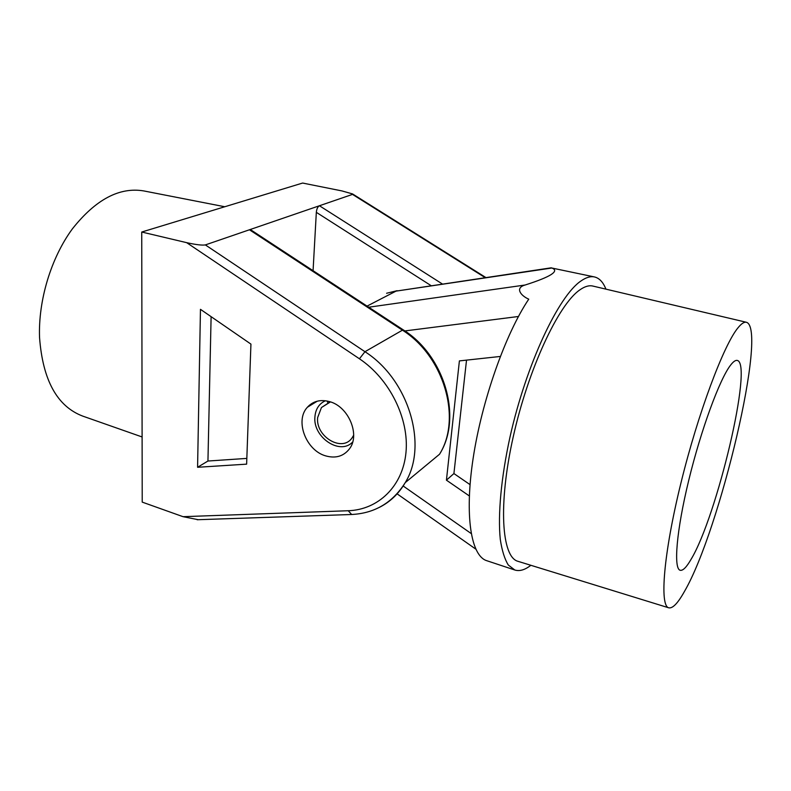 <?xml version="1.0" encoding="UTF-8"?>
<svg xmlns="http://www.w3.org/2000/svg" width="791" height="791" viewBox="0 0 791 791"><rect width="100%" height="100%" fill="white"/><g stroke="black" fill="none" stroke-linecap="round" stroke-linejoin="round"><path stroke-width="1.19" d="M329.293 401.551C320.306 399.257 312.999 401.166 307.373 407.256C294.638 420.703 306.097 450.613 325.793 455.913C335.7 458.642 343.581 456.298 349.414 448.902C360.548 434.912 348.445 406.228 329.293 401.551M142.103 436.958L82.65 416.076C57.13 406.337 42.763 380.164 39.55 337.549C38.156 300.461 51.079 257.826 72.396 228.846C95.681 199.461 119.49 186.824 143.843 190.938L224.763 206.748M198.225 519.697L183.037 516.681L142.222 502.117L141.737 232.03L302.617 183.047L341.969 190.928L352.539 193.924L485.822 277.522M485.15 277.621L352.499 194.398L205.353 244.913L364.967 351.708C408.828 379.571 428.346 445.57 405.239 482.629C398.713 493.802 389.963 502.117 378.978 507.565M183.037 516.681L348.218 510.739C378.157 509.79 402.797 486.346 405.981 452.492C409.273 418.706 389.656 378.968 359.43 358.788L186.656 242.659L141.737 232.03M186.656 242.659C195.881 244.696 202.11 245.447 205.353 244.913M200.459 309.33L197.582 467.283L246.624 464.149L250.935 344.105L200.459 309.33M359.43 358.788L364.967 351.708L403.133 329.778C444.76 355.643 462.745 417.935 439.519 454.252C462.092 418.568 444.018 356.049 402.164 330.005L249.442 229.776L251.143 230.072M431.085 285.64L316.331 212.334L313.068 270.69M316.331 212.334C316.707 208.883 317.735 206.688 319.435 205.749L442.337 283.969M211.108 316.667L207.944 461.024L246.832 458.404M207.944 461.024L197.582 467.283M691.027 559.395C716.923 516.721 753.388 363.178 737.232 360.439C735.511 360.024 733.267 361.625 730.508 365.244C719.681 379.136 701.014 429.731 688.743 480.305C676.404 530.939 673.378 568.818 680.201 570.271C682.88 570.884 686.489 567.266 691.027 559.395M738.151 327.622C723.913 344.392 698.038 413.07 680.814 483.489C663.501 553.957 659.506 605.837 668.721 607.804C672.637 608.714 677.907 603.207 684.541 591.292C719.889 530.474 768.041 327.682 746.328 322.263C744.202 321.789 741.474 323.578 738.151 327.622M592.983 286.085L592.746 286.035C588.959 285.175 584.608 286.49 579.714 289.981C558.565 304.397 528.299 368.942 513.211 436.909C497.974 504.915 501.692 557.101 517.927 561.303L518.154 561.373M605.926 289.14C603.157 282.16 599.341 278.096 594.486 276.949C590.561 276.089 586.082 277.423 581.039 280.924C558.644 295.745 526.242 364.275 510.007 436.978C501.108 477.655 497.776 514.694 500.278 539.324C501.978 550.595 504.658 559.158 508.306 565.031L514.832 570.014C519.598 571.488 524.947 569.906 530.87 565.288M368.735 307.215L525.105 285.017C538.098 280.874 546.808 277.364 551.248 274.487C555.579 271.629 555.776 269.474 551.831 268.02L396.014 291.128L551.307 267.803M525.105 285.017C514.615 287.924 520.903 295.794 528.754 299.166C505.518 333.723 481.828 400.632 473.117 458.454C464.337 516.375 471.169 555.964 486.732 560.69L514.832 570.014M469.32 495.937L446.431 480.167L459.393 360.904L500.298 356.454M594.486 276.949L551.831 268.02M470.022 484.616L453.915 473.562L446.431 480.167M453.915 473.562L466.522 360.132M325.437 400.75C319.089 403.677 315.579 409.046 314.917 416.847C312.742 437.245 340.051 455.705 352.687 441.981M353.666 435.208L352.114 437.828C342.315 452.65 315.55 436.731 317.626 417.648L321.453 407.543L330.203 401.828M328.038 403.183L327.138 401.027M250.816 229.855L403.281 329.877M351.669 514.496L348.218 510.739M518.431 316.489L404.854 330.935M403.173 485.99L471.169 533.529M367.054 306.107L396.014 291.128M317.27 401.185L307.373 407.256M439.519 454.252L405.239 482.629C392.524 502.829 374.519 513.458 351.234 514.516L197.157 519.736M386.591 293.263L397.102 290.692M668.721 607.804L517.927 561.303M746.328 322.263L592.746 286.035M475.747 549.092L397.112 493.851M309.518 405.13L309.716 405.823M321.453 407.543L330.45 401.917"/></g></svg>

